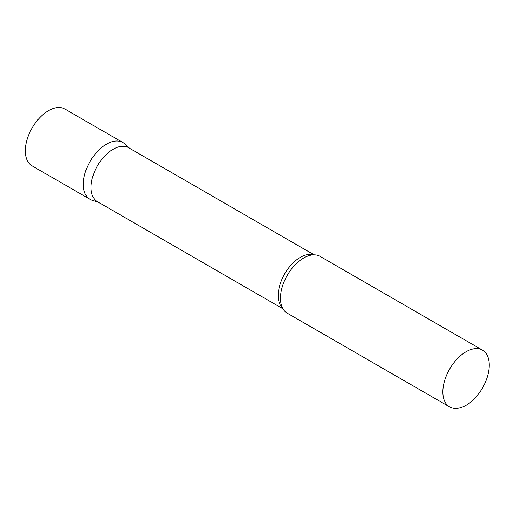 <?xml version="1.0" encoding="UTF-8"?>
<svg xmlns="http://www.w3.org/2000/svg" width="515" height="515" viewBox="0 0 515 515"><rect width="100%" height="100%" fill="white"/><g stroke="black" fill="none" stroke-linecap="round" stroke-linejoin="round"><path stroke-width="0.77" d="M90.093 199.35A32.806 18.939 -60 0 1 85.065 173.066A32.806 18.939 -60 0 1 106.496 144.155A32.806 18.939 -60 0 1 122.898 142.533L64.903 109.045A32.806 18.939 -60 0 0 48.5 110.674A32.806 18.939 -60 0 0 27.07 139.584A32.806 18.939 -60 0 0 32.097 165.869L90.093 199.35M314.131 254.835L128.653 147.747A31.164 17.993 120 0 0 104.642 156.096A31.164 17.993 120 0 0 91.033 187.46A31.164 17.993 120 0 0 97.49 201.726L282.967 308.813M129.632 148.314L124.817 143.93A32.806 18.939 120 0 0 98.977 149.942A32.806 18.939 120 0 0 83.295 184.331A32.806 18.939 120 0 0 92.262 200.309L98.468 202.292M482.458 350.116L320.072 256.367A32.806 18.939 120 0 0 308.466 255.807A32.806 18.939 120 0 0 280.475 298.172A32.806 18.939 120 0 0 280.978 303.419A32.806 18.939 120 0 0 287.267 313.191L449.653 406.94A32.806 18.939 120 0 0 474.933 398.153A32.806 18.939 120 0 0 489.25 365.135A32.806 18.939 120 0 0 482.458 350.116A32.806 18.939 120 0 0 457.178 358.91A32.806 18.939 120 0 0 442.855 391.921A32.806 18.939 120 0 0 449.653 406.94M313.545 254.841A31.164 17.993 120 0 0 290.447 265.708A31.164 17.993 120 0 0 278.235 295.539A31.164 17.993 120 0 0 282.684 308.305"/></g></svg>
